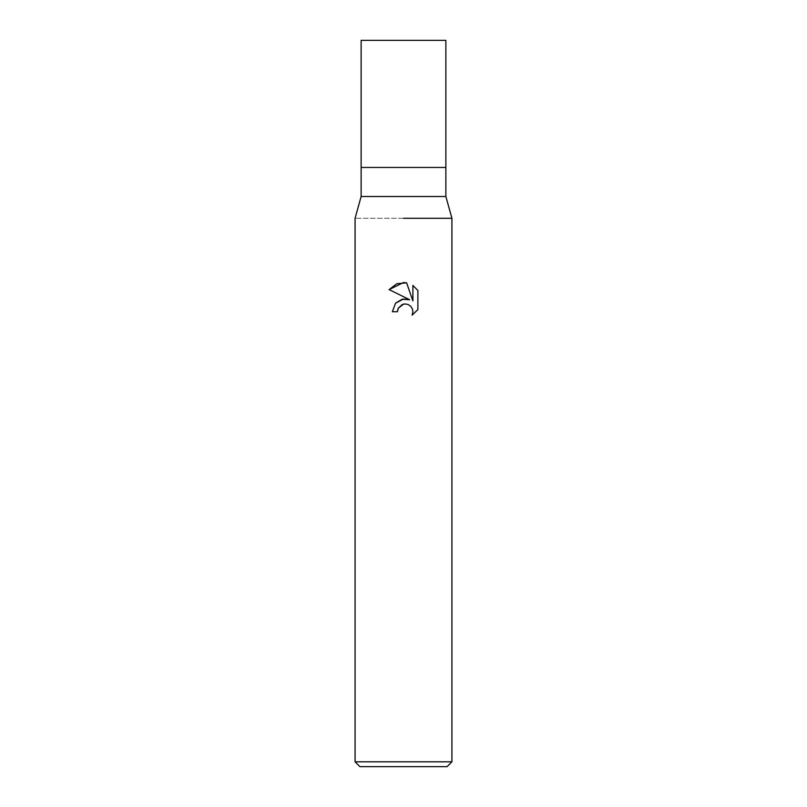 <?xml version="1.0" encoding="UTF-8"?>
<svg xmlns="http://www.w3.org/2000/svg" width="807" height="807" viewBox="0 0 807 807"><rect width="100%" height="100%" fill="white"/><g stroke="black" fill="none" stroke-linecap="round" stroke-linejoin="round"><path stroke-width="0.61" stroke-dasharray="4.04 3.03" d="M445.868 196.505L361.132 196.505M445.868 167.453L361.132 167.453L445.868 167.453M451.92 218.294L355.08 218.294L451.92 218.294M451.92 761.808L355.08 761.808M447.078 766.65L359.922 766.65M397.972 308.889L398.265 308.213M389.115 289.612L409.663 299.74M412.902 285.446L412.902 300.93L406.617 282.853M395.601 303.139L392.363 311.724L397.447 311.724M417.885 309.595L417.885 290.49M445.868 40.35L361.132 40.35"/><path stroke-width="1.21" d="M445.868 196.505L445.868 167.453L403.5 167.453L445.868 167.453L445.868 40.35L361.132 40.35L361.132 167.453L403.5 167.453L361.132 167.453L361.132 196.505L445.868 196.505L451.92 218.294L451.92 761.808L355.08 761.808L359.922 766.65L447.078 766.65L451.92 761.808M403.5 218.294L451.92 218.294L403.5 218.294M417.885 290.49L412.902 285.456L417.885 290.49L417.885 309.595L412.105 315.133L412.922 311.673L412.327 308.708L410.662 306.206L408.15 304.532L405.185 303.936L403.5 304.128L398.265 308.213L397.447 311.724L392.363 311.724L395.521 303.23L403.5 298.993L409.663 299.74L389.115 289.612L403.5 282.521L406.617 282.853L412.902 300.93L412.902 285.446M397.447 311.724L397.972 308.889M406.617 282.853L396.842 283.711L389.115 289.612M409.663 299.74L402.118 299.246L395.601 303.139M398.265 308.213L402.229 304.521L405.185 303.936L408.15 304.532L410.662 306.206L412.327 308.708L412.922 311.673L412.105 315.123L417.885 309.585M361.132 196.505L355.08 218.294L355.08 761.808"/></g></svg>
